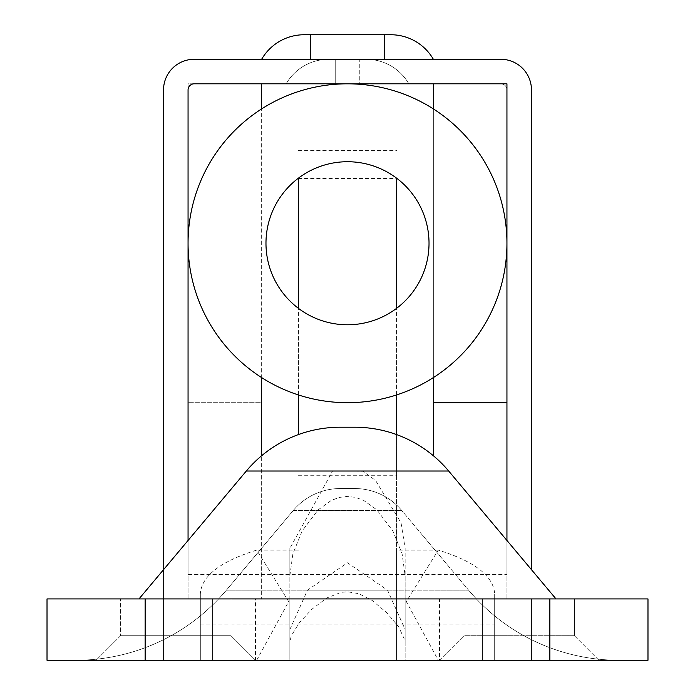 <?xml version="1.0" encoding="UTF-8"?>
<svg xmlns="http://www.w3.org/2000/svg" width="695" height="695" viewBox="0 0 695 695"><rect width="100%" height="100%" fill="white"/><g stroke="black" fill="none" stroke-linecap="round" stroke-linejoin="round"><path stroke-width="0.52" stroke-dasharray="3.48 2.61" d="M289.858 642.154L289.858 660.25L289.858 629.592L307.477 590.151L347.5 562.776L387.523 590.151L405.142 629.592L405.142 660.25L439.483 660.25L405.142 660.25L405.046 640.642L398.643 626.794L386.741 612.712L372.112 600.411L358.829 593.669L347.5 591.784L340.984 592.409L326.85 597.926L311.751 609.341L299.006 623.18L291.196 636.029L289.858 642.154L289.858 575.816L292.89 553.802L302.151 530.954L318.049 509.948L331.298 500.417L339.203 497.446L347.5 496.395L355.797 497.446L363.702 500.417L376.951 509.948L392.849 530.954L402.11 553.802L405.142 575.816L405.142 598.925L439.483 598.925L405.142 598.925L405.142 548.381L401.05 522.892L375.604 480.488L362.929 471.288L332.592 471.028L289.858 548.381L289.858 575.816M405.142 642.154L405.142 575.816M307.477 590.151L468.586 590.151A196.233 196.233 0 0 0 618.906 660.25L76.094 660.25A196.233 196.233 0 0 0 226.414 590.151A196.233 196.233 0 0 1 76.094 660.25A196.233 196.233 0 0 0 226.414 590.151L468.586 590.151A196.233 196.233 0 0 0 618.906 660.25L405.142 660.25L405.142 598.925L139 598.925L289.858 598.925L289.858 660.25L76.094 660.25L289.858 660.25L255.517 660.25L289.858 660.25L289.858 598.925L139 598.925L246.317 471.028A122.65 122.65 0 0 1 261.65 455.738L261.65 598.925L261.65 402.692L188.058 402.692L261.65 402.692L261.65 377.602A159.442 159.442 0 0 0 347.5 402.692A159.442 159.442 0 0 1 194.461 198.527A159.442 159.442 0 0 1 506.942 243.25A159.442 159.442 0 0 1 347.5 402.692A159.442 159.442 0 0 0 485.579 163.534A159.442 159.442 0 0 0 209.421 163.534A159.442 159.442 0 0 0 347.5 402.692A159.442 159.442 0 0 0 500.539 198.527A159.442 159.442 0 0 0 188.058 243.25A159.442 159.442 0 0 0 261.65 377.602L261.65 108.898L261.65 377.602M387.523 590.151L226.414 590.151A196.233 196.233 0 0 1 76.094 660.25L618.906 660.25A196.233 196.233 0 0 1 468.586 590.151L401.71 510.451L468.586 590.151A196.233 196.233 0 0 0 618.906 660.25L405.142 660.25L405.142 598.925L556 598.925L448.683 471.028L362.408 471.028M289.858 629.592L289.858 548.381M405.142 629.592L405.142 548.381M556 598.925L448.683 471.028L246.317 471.028L448.683 471.028A122.65 122.65 0 0 0 354.728 427.216A122.65 122.65 0 0 1 448.683 471.028A122.65 122.65 0 0 0 354.728 427.216L340.272 427.216L354.728 427.216A122.65 122.65 0 0 1 448.683 471.028L556 598.925L139 598.925L246.317 471.028A122.65 122.65 0 0 1 261.65 455.738M401.71 510.451A61.325 61.325 0 0 0 354.728 488.542L340.272 488.542A61.325 61.325 0 0 0 293.29 510.451A61.325 61.325 0 0 1 340.272 488.542L354.728 488.542L340.272 488.542A61.325 61.325 0 0 0 293.29 510.451A61.325 61.325 0 0 1 340.272 488.542L354.728 488.542A61.325 61.325 0 0 1 401.71 510.451A61.325 61.325 0 0 0 354.728 488.542A61.325 61.325 0 0 1 401.71 510.451A61.325 61.325 0 0 0 354.728 488.542A61.325 61.325 0 0 1 401.71 510.451L293.29 510.451A61.325 61.325 0 0 1 340.272 488.542A61.325 61.325 0 0 0 293.29 510.451L401.71 510.451L293.29 510.451A61.325 61.325 0 0 1 340.272 488.542A61.325 61.325 0 0 0 293.29 510.451L401.71 510.451M226.414 590.151L293.29 510.451L226.414 590.151M298.442 178.137L298.442 434.575A122.65 122.65 0 0 1 340.272 427.216A122.65 122.65 0 0 0 246.317 471.028A122.65 122.65 0 0 1 340.272 427.216L354.728 427.216M145.133 660.25L47.017 660.25L47.017 598.925L647.983 598.925L647.983 660.25L145.133 660.25L145.133 598.925M163.534 569.692L163.534 660.25L163.534 598.925L163.534 660.25L212.592 660.25L163.534 660.25L212.592 660.25L163.534 660.25L163.534 598.925L531.466 598.925L531.466 660.25L531.466 598.925L531.466 660.25L482.408 660.25L531.466 660.25L482.408 660.25L531.466 660.25L531.466 598.925L163.534 598.925L212.592 598.925L163.534 598.925L212.592 598.925L163.534 598.925L163.534 89.942A30.658 30.658 0 0 1 194.192 59.283L500.808 59.283A30.658 30.658 0 0 1 531.466 89.942L531.466 569.692M255.517 660.25L230.983 635.716L230.983 598.925L120.6 598.925L230.983 598.925L120.6 598.925L120.6 635.716L120.6 598.925L230.983 598.925L230.983 635.716L120.6 635.716L230.983 635.716L120.6 635.716L96.075 660.25L120.6 635.716L230.983 635.716L255.517 660.25L96.075 660.25L255.517 660.25L96.075 660.25L255.517 660.25L255.517 598.925M598.925 660.25L439.483 660.25L598.925 660.25L439.483 660.25L598.925 660.25L574.4 635.716L464.017 635.716L574.4 635.716L464.017 635.716L464.017 598.925L574.4 598.925L464.017 598.925L574.4 598.925L464.017 598.925L464.017 635.716L574.4 635.716L598.925 660.25M439.483 660.25L464.017 635.716L439.483 660.25L439.483 598.925M212.592 660.25L212.592 598.925L212.592 660.25M482.408 660.25L482.408 598.925L482.408 660.25M139 598.925L246.317 471.028A122.65 122.65 0 0 1 340.272 427.216A122.65 122.65 0 0 0 246.317 471.028L332.592 471.028M359.767 59.283L366.334 59.283A49.058 49.058 0 0 1 408.825 83.808A49.058 49.058 0 0 0 366.334 59.283L335.233 59.283L359.767 59.283L359.767 83.808L408.825 83.808L335.233 83.808L359.767 83.808L359.767 59.283M286.175 83.808A49.058 49.058 0 0 1 328.666 59.283L335.233 59.283L328.666 59.283A49.058 49.058 0 0 0 286.175 83.808L335.233 83.808L286.175 83.808M304.132 34.75A49.058 49.058 0 0 0 261.65 59.283L310.708 59.283L261.65 59.283A49.058 49.058 0 0 1 304.132 34.75L390.868 34.75A49.058 49.058 0 0 1 433.35 59.283L310.708 59.283L433.35 59.283M433.35 455.738L433.35 83.808L500.808 83.808L194.192 83.808A6.133 6.133 0 0 0 188.058 89.942L188.058 574.4L506.942 574.4L506.942 89.942A6.133 6.133 0 0 0 500.808 83.808A6.133 6.133 0 0 1 506.942 89.942L506.942 402.692L433.35 402.692M433.35 83.808L506.942 83.808L506.942 598.925L433.35 598.925L506.942 598.925L506.942 540.458L506.942 574.4L188.058 574.4L188.058 540.458M256.716 660.25L200.325 660.25L200.325 593.947C201.446 576.077 220.237 561.464 256.716 550.11L288.677 601.575L256.716 660.25L438.284 660.25L406.323 601.575L438.284 550.11C474.763 561.464 493.554 576.077 494.675 593.947L494.675 660.25L438.284 660.25M200.325 593.947L200.325 660.25L494.675 660.25L494.675 593.947M298.442 550.11L256.716 550.11M298.442 475.736L396.558 475.736L396.558 660.25L396.558 550.11L438.284 550.11M396.558 475.736L396.558 434.575M396.558 394.96L396.558 308.363M396.558 178.137L396.558 550.11M298.442 150.572L396.558 150.572M298.442 394.96L298.442 308.363M298.442 178.528L396.558 178.528M200.325 624.119L494.675 624.119M347.5 161.726A81.523 81.523 0 0 0 276.897 284.012A81.523 81.523 0 0 0 418.103 284.012A81.523 81.523 0 0 0 347.5 161.726A81.523 81.523 0 0 1 418.103 284.012A81.523 81.523 0 0 1 276.897 284.012A81.523 81.523 0 0 1 347.5 161.726A81.523 81.523 0 0 0 265.977 243.25A81.523 81.523 0 0 0 347.5 324.774A81.523 81.523 0 0 0 429.024 243.25A81.523 81.523 0 0 0 347.5 161.726M433.35 108.898L433.35 377.602M261.65 83.808L188.058 83.808L188.058 598.925L261.65 598.925L188.058 598.925L188.058 83.808L261.65 83.808L261.65 108.898M468.586 590.151A196.233 196.233 0 0 0 618.906 660.25A196.233 196.233 0 0 1 468.586 590.151M298.442 434.575A122.65 122.65 0 0 1 340.272 427.216M549.867 660.25L549.867 598.925M366.334 59.283A49.058 49.058 0 0 1 408.825 83.808A49.058 49.058 0 0 0 366.334 59.283M335.233 83.808L335.233 59.283L335.233 83.808M310.708 34.75L310.708 59.283M384.292 34.75L384.292 59.283M574.4 598.925L574.4 635.716L574.4 598.925"/><path stroke-width="1.04" d="M556 598.925L448.683 471.028A122.65 122.65 0 0 0 354.728 427.216L340.272 427.216A122.65 122.65 0 0 0 246.317 471.028A122.65 122.65 0 0 1 340.272 427.216M139 598.925L246.317 471.028L448.683 471.028A122.65 122.65 0 0 0 354.728 427.216M549.867 660.25L647.983 660.25L647.983 598.925L47.017 598.925L47.017 660.25L549.867 660.25L549.867 598.925M261.65 377.602L261.65 455.738A122.65 122.65 0 0 1 298.442 434.575L298.442 394.96M433.35 59.283A49.058 49.058 0 0 0 390.868 34.75L304.132 34.75A49.058 49.058 0 0 0 261.65 59.283A49.058 49.058 0 0 1 304.132 34.75M163.534 569.692L163.534 89.942A30.658 30.658 0 0 1 194.192 59.283L500.808 59.283A30.658 30.658 0 0 1 531.466 89.942L531.466 569.692M188.058 540.458L188.058 89.942A6.133 6.133 0 0 1 194.192 83.808L433.35 83.808L433.35 108.898M433.35 83.808L506.942 83.808L506.942 540.458L506.942 402.692L433.35 402.692L433.35 455.738M396.558 434.575L396.558 394.96M396.558 308.363L396.558 178.137M298.442 308.363L298.442 178.137M347.5 161.726A81.523 81.523 0 0 1 429.024 243.25A81.523 81.523 0 0 1 347.5 324.774A81.523 81.523 0 0 1 265.977 243.25A81.523 81.523 0 0 1 347.5 161.726M347.5 402.692A159.442 159.442 0 0 1 209.421 163.534A159.442 159.442 0 0 1 485.579 163.534A159.442 159.442 0 0 1 347.5 402.692M433.35 377.602L433.35 402.692M261.65 108.898L261.65 83.808M261.65 455.738A122.65 122.65 0 0 1 298.442 434.575M145.133 660.25L145.133 598.925M310.708 59.283L310.708 34.75M384.292 59.283L384.292 34.75"/></g></svg>
